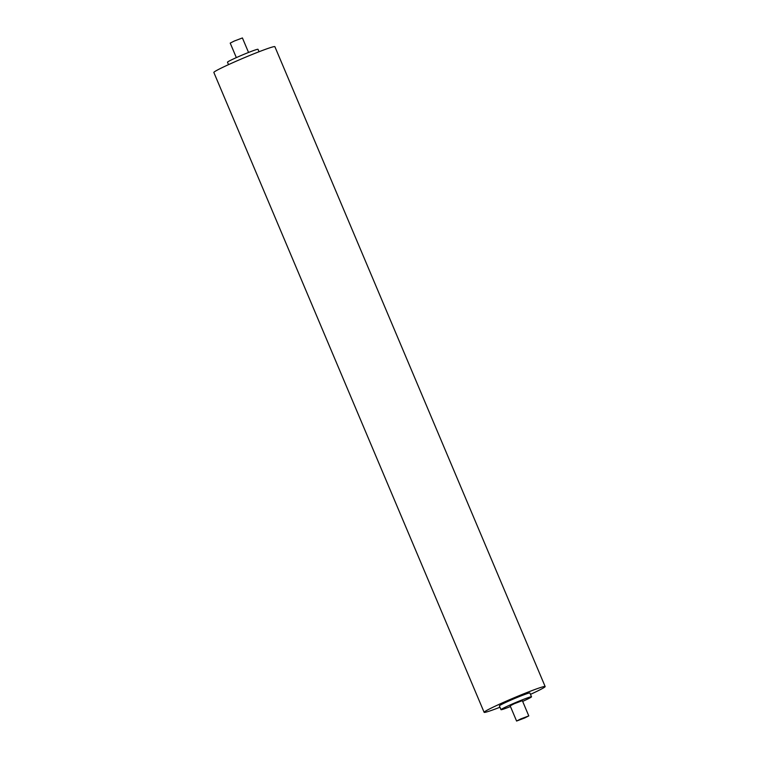 <?xml version="1.0" encoding="UTF-8"?>
<svg xmlns="http://www.w3.org/2000/svg" width="759" height="759" viewBox="0 0 759 759"><rect width="100%" height="100%" fill="white"/><g stroke="black" fill="none" stroke-linecap="round" stroke-linejoin="round"><path stroke-width="1.14" d="M499.972 707.246A33.121 1.727 -22.9 0 1 484.128 712.321A33.121 1.727 -22.9 0 1 504.393 701.98A33.121 1.727 -22.9 0 1 545.152 686.544A33.121 1.727 -22.9 0 1 530.484 694.362M545.152 686.544L274.872 46.678A33.121 1.727 157.1 0 0 234.104 62.124A33.121 1.727 157.1 0 0 213.848 72.456L484.128 712.321M259.028 51.754L258.003 49.316A16.565 0.863 157.1 0 0 237.624 57.039A16.565 0.863 157.1 0 0 227.491 62.21L228.516 64.638M510.456 706.544A16.565 0.863 -22.9 0 1 500.997 709.684A16.565 0.863 -22.9 0 1 511.13 704.513A16.565 0.863 -22.9 0 1 531.509 696.79A16.565 0.863 -22.9 0 1 522.666 701.392M500.997 709.684L499.384 705.87A16.565 0.863 -22.9 0 1 509.517 700.709A16.565 0.863 -22.9 0 1 529.896 692.986L531.509 696.79M248.544 52.456L242.415 37.95L234.265 41.043L230.214 43.102L236.334 57.608M524.735 717.957L516.585 721.05L520.636 718.982L528.786 715.898L524.735 717.957M516.585 721.05L510.152 705.813L514.204 703.745L522.353 700.661L528.786 715.898"/></g></svg>
